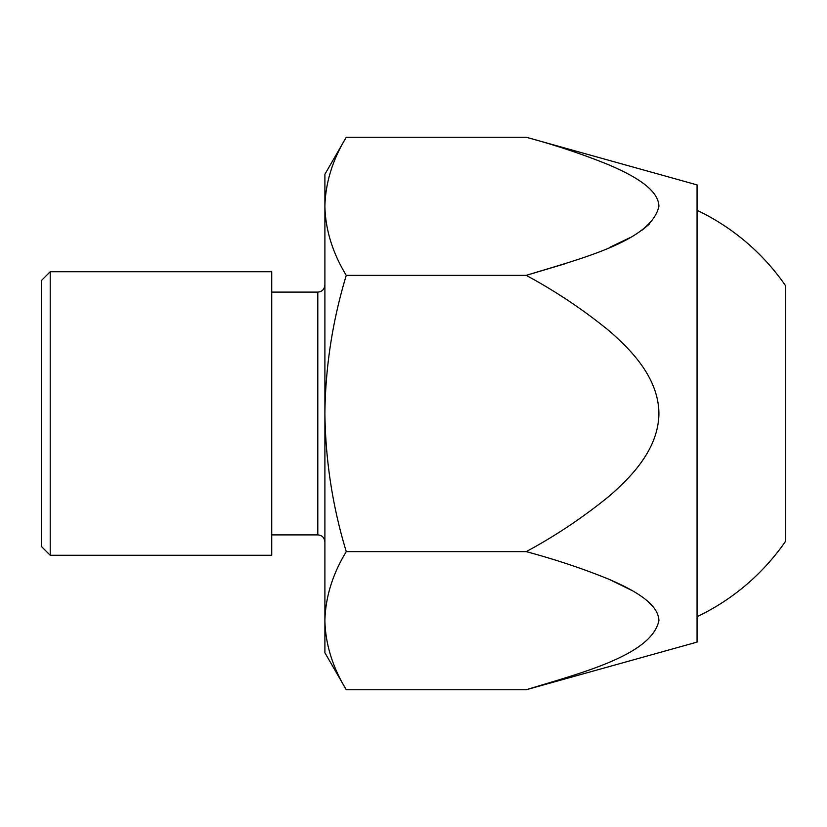 <?xml version="1.0" encoding="UTF-8"?>
<svg xmlns="http://www.w3.org/2000/svg" width="827" height="827" viewBox="0 0 827 827"><rect width="100%" height="100%" fill="white"/><g stroke="black" fill="none" stroke-linecap="round" stroke-linejoin="round"><path stroke-width="1.24" d="M346.265 137.251L324.897 174.259L324.897 652.741L346.265 689.749C332.578 667.203 325.456 644.181 324.897 620.684C325.466 597.135 332.588 574.124 346.265 551.63L526.21 551.63C555.227 536.02 582.694 517.681 608.6 496.634C633.11 475.639 658.375 448.141 658.912 413.8C658.726 379.376 633.492 351.785 608.951 330.666C583.066 309.556 555.486 291.125 526.21 275.37L346.265 275.37C332.578 252.824 325.456 229.803 324.897 206.316C325.466 182.767 332.588 159.745 346.265 137.251L526.21 137.251C555.579 145.159 583.107 154.36 608.817 164.842C633.079 175.272 658.437 188.97 658.912 206.233C651.531 241.164 579.52 258.913 526.21 275.37L565.926 263.503M649.795 223.807L641.824 230.309M629.792 237.752L609.199 247.624M697.047 210.296A225.058 225.058 0 0 1 785.65 285.863L785.65 541.137A225.058 225.058 0 0 1 697.047 616.704M609.013 579.293L632.459 590.747M647.314 600.95L654.023 607.897M526.21 137.251L697.047 184.897L697.047 642.103L526.21 689.749L346.265 689.749M50.209 271.732L41.35 280.591L41.35 546.409L50.209 555.268L50.209 271.732L271.732 271.732L271.732 555.268L50.209 555.268M526.21 689.749C579.52 673.292 651.531 655.542 658.912 620.601C658.437 603.348 633.079 589.651 608.817 579.21C583.107 568.728 555.579 559.538 526.21 551.63M346.265 275.37C332.547 320.68 325.425 366.723 324.897 413.5C325.518 460.846 332.64 506.889 346.265 551.63M271.732 292.107L317.806 292.107L317.806 534.893C322.075 535.276 324.432 537.633 324.897 541.985M317.806 292.107C322.075 291.724 324.432 289.367 324.897 285.015M271.732 534.893L317.806 534.893"/></g></svg>
